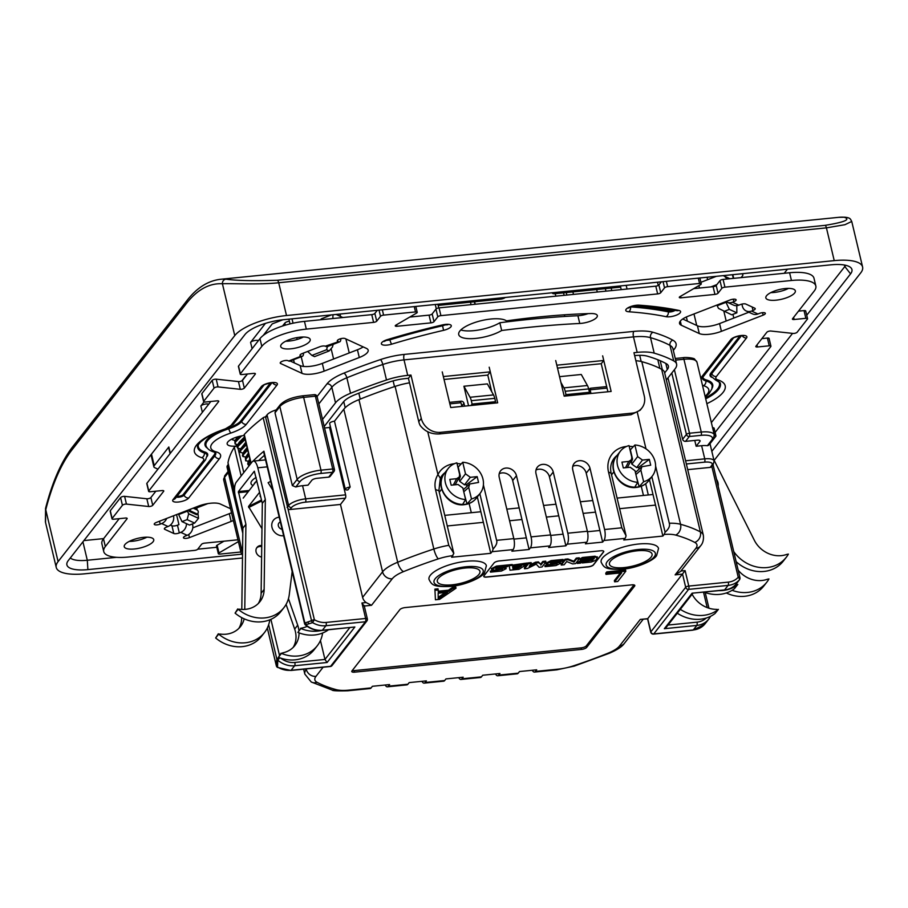 <?xml version="1.0" encoding="UTF-8"?>
<svg xmlns="http://www.w3.org/2000/svg" width="908" height="908" viewBox="0 0 908 908"><rect width="100%" height="100%" fill="white"/><g stroke="black" fill="none" stroke-linecap="round" stroke-linejoin="round"><path stroke-width="1.36" d="M409.508 382.813A33.709 11.055 166.6 0 0 395.105 386.399A221.609 72.674 166.6 0 0 358.955 399.634A33.709 11.055 166.6 0 0 343.837 409.213L334.473 421.199A3.791 1.249 166.6 0 0 329.82 423.003A3.791 1.249 166.6 0 0 329.649 423.525L345.324 489.344A3.791 1.249 -13.4 0 1 345.494 488.822A3.791 1.249 -13.4 0 1 350.147 487.017L347.877 489.923A3.791 1.249 -13.4 0 1 345.324 489.344M330.353 426.465L329.547 427.486L345.596 494.86A2.531 0.908 -95.7 0 1 345.392 498.151L305.485 502.147A2.531 0.908 84.3 0 0 305.69 498.855L345.596 494.86M324.565 427.986L329.547 427.486M626.554 446.452A25.276 22.087 38 0 0 626.463 446.464A25.276 22.087 38 0 0 608.519 472.046L621.81 527.798L626.055 535.72A8.422 3.03 -95.7 0 1 625.033 538.376L623.773 539.988L662.897 536.072L664.157 534.46A25.276 8.285 -13.4 0 1 675.677 535.084A213.176 69.905 -13.4 0 1 694.768 542.416A8.422 7.468 -61.9 0 0 700.386 531.906A33.709 11.055 -13.4 0 1 703.314 535.153L664.577 372.541A33.709 11.055 166.6 0 0 661.648 369.295A221.609 72.674 166.6 0 0 641.808 361.668A33.709 11.055 166.6 0 0 635.861 360.726M483.408 484.906L496.608 540.339C497.402 542.768 496.211 545.674 493.033 549.056A8.422 3.03 84.3 0 1 492.022 551.712L490.763 553.324L451.639 557.24L453.818 553.392L438.882 490.706L440.323 478.21A21.066 18.41 38 0 1 441.992 475.588A21.066 18.41 38 0 1 444.943 472.671M511.885 551.201L513.145 549.59A8.422 3.03 -95.7 0 0 513.826 538.614L499.252 477.449A9.273 8.104 38 0 1 500.558 470.877A9.273 8.104 38 0 1 505.824 468.063A9.273 8.104 38 0 1 516.47 475.724L531.044 536.889A8.422 3.03 84.3 0 1 530.363 547.865L529.103 549.476L511.885 551.201M548.659 547.524L549.919 545.901A8.422 3.03 -95.7 0 0 550.6 534.937L536.026 473.76A9.273 8.104 38 0 1 537.332 467.189A9.273 8.104 38 0 1 542.609 464.385A9.273 8.104 38 0 1 553.244 472.035L567.818 533.212A8.422 3.03 84.3 0 1 567.137 544.176L565.877 545.799L548.659 547.524M585.433 543.835L586.693 542.224A8.422 3.03 -95.7 0 0 587.374 531.248L572.8 470.072A9.273 8.104 38 0 1 574.106 463.5A9.273 8.104 38 0 1 579.383 460.696A9.273 8.104 38 0 1 590.018 468.346L604.592 529.523A8.422 3.03 84.3 0 1 603.911 540.498L602.651 542.11L585.433 543.835M371.134 687.901L348.695 690.148A8.422 3.03 84.3 0 1 347.696 690.795L370.124 688.548A8.422 3.03 -95.7 0 0 371.134 687.901L372.394 686.289L389.6 684.564L388.34 686.176A8.422 3.03 84.3 0 1 387.341 686.823L406.897 684.859A8.422 3.03 -95.7 0 0 407.908 684.223L409.168 682.6L426.385 680.875L425.114 682.498A8.422 3.03 84.3 0 1 424.115 683.134L443.671 681.17A8.422 3.03 -95.7 0 0 444.682 680.535L445.941 678.923L463.159 677.198L461.9 678.809A8.422 3.03 84.3 0 1 460.889 679.445L480.457 677.493A8.422 3.03 -95.7 0 0 481.456 676.846L482.716 675.234L499.933 673.509L498.674 675.121A8.422 3.03 84.3 0 1 497.663 675.768L517.231 673.804A8.422 3.03 -95.7 0 0 518.23 673.157L519.501 671.545L536.707 669.82L535.448 671.432L557.875 669.185A25.276 8.285 -13.4 0 0 573.459 665.848A213.176 69.905 -13.4 0 0 608.235 653.113A25.276 8.285 -13.4 0 0 619.574 645.928L640.299 619.415L647.722 618.677L650.866 631.843A2.531 0.829 -13.4 0 0 650.752 632.184L647.574 618.847L685.109 570.599L688.797 586.08L728.307 582.119A18.535 16.196 -142 0 0 738.238 577.238L711.827 466.371M405.07 607.588L631.991 584.843A4.211 1.385 166.6 0 1 634.817 585.478A4.211 1.385 166.6 0 1 634.635 586.069L586.682 647.404A4.211 1.385 166.6 0 1 581.506 649.413L354.597 672.158A4.211 1.385 166.6 0 1 351.759 671.523A4.211 1.385 166.6 0 1 351.941 670.933L399.895 609.597A4.211 1.385 166.6 0 1 405.07 607.588M486.382 565.718A29.487 9.67 166.6 0 0 461.582 561.916A29.487 9.67 166.6 0 0 430.653 574.878A29.487 9.67 166.6 0 0 430.301 575.297A29.487 9.67 166.6 0 0 429.007 579.395C431.845 585.024 433.354 587.067 450.538 586.432C465.032 585.297 481.876 577.613 484.486 572.8L486.382 565.718M658.527 548.466A29.487 9.67 166.6 0 0 633.727 544.664A29.487 9.67 166.6 0 0 602.798 557.625A29.487 9.67 166.6 0 0 602.447 558.045A29.487 9.67 166.6 0 0 601.153 562.131C603.99 567.761 605.5 569.804 622.684 569.18C637.178 568.033 654.021 560.361 656.632 555.548L658.527 548.466M614.614 581.824L621.662 572.812L606.011 574.378L605.738 573.22L606.771 571.892L625.544 570.02L625.828 571.177L617.746 581.506L614.614 581.824L614.341 580.655L620.38 572.937M452.627 587.351L455.748 587.033L456.032 588.191L439.608 599.359L435.431 599.779L434.887 589.122L438.019 588.815L438.314 592.402L448.745 591.358L448.473 590.189L452.627 587.351L452.899 588.509L456.032 588.191M438.303 591.21L448.473 590.189M486.597 577.102L588.316 566.898A4.211 1.385 166.6 0 0 593.491 564.901L603.582 551.985A4.211 1.385 166.6 0 0 603.775 551.394A4.211 1.385 166.6 0 0 600.937 550.759L499.218 560.951A4.211 1.385 166.6 0 0 494.043 562.96L483.941 575.876A4.211 1.385 166.6 0 0 483.76 576.455A4.211 1.385 166.6 0 0 486.597 577.102L486.563 576.943A4.211 1.385 -13.4 0 1 483.748 576.376M535.448 671.432A8.422 3.03 84.3 0 1 534.449 672.079A8.422 3.03 84.3 0 1 532.292 670.263M497.663 675.768A8.422 3.03 84.3 0 1 495.507 673.952M460.889 679.445A8.422 3.03 84.3 0 1 458.733 677.64M424.115 683.134A8.422 3.03 84.3 0 1 421.959 681.318M387.341 686.823A8.422 3.03 84.3 0 1 385.185 685.007M572.766 466.349A9.273 8.104 -142 0 1 575.593 465.532A9.273 8.104 -142 0 1 586.227 473.193L599.882 530.488L587.487 531.736M535.981 470.038A9.273 8.104 -142 0 1 538.819 469.22A9.273 8.104 -142 0 1 549.454 476.882L563.108 534.176L550.713 535.425M499.207 473.726A9.273 8.104 -142 0 1 502.045 472.909A9.273 8.104 -142 0 1 512.679 480.559L526.334 537.865L513.939 539.102M648.301 494.974L645.679 483.748M649.47 479.674L655.519 505.098L619.619 508.696M612.979 460.027A21.066 18.41 -142 0 1 615.17 458.211M440.834 477.279A21.066 18.41 -142 0 1 443.025 475.463M477.324 496.926L483.374 522.35L447.281 525.97M490.763 553.324L483.374 522.35M454.409 463.704A25.276 22.087 38 0 0 454.318 463.716A25.276 22.087 38 0 0 437.94 474.521C435.136 479.276 434.319 484.293 435.511 489.582L448.79 545.333L453.818 553.392M461.105 463.988A25.276 22.087 38 0 0 457.053 463.602M633.251 446.725A25.276 22.087 38 0 0 629.199 446.35M589.837 393.595L589.156 390.735A2.531 2.213 38 0 1 590.949 388.181L606.692 386.604M449.494 402.358L461.06 401.2A2.531 2.213 38 0 1 463.954 403.288L464.635 406.137M494.463 403.152L495.575 401.699L494.769 398.34A8.422 3.03 -95.7 0 0 493.521 394.923L487.38 383.891L463.909 386.24L468.551 405.751M588.339 393.743L589.474 392.29L588.668 388.93A8.422 3.03 -95.7 0 0 587.419 385.514L581.279 374.482L559.544 376.661M526.334 537.865L529.103 549.476M563.108 534.176L565.877 545.799M599.882 530.488L602.651 542.11M617.088 455.419A21.066 18.41 38 0 0 614.137 458.336A21.066 18.41 38 0 0 611.175 473.261L626.055 535.72M664.157 534.46L665.087 532.224C668.742 529.024 670.149 526.027 669.298 523.235L655.61 466.02M662.897 536.072L655.519 505.098M665.087 532.224L651.842 476.632M692.872 593.276L666.29 627.28L664.338 628.699L692.1 593.185L724.573 589.928A21.066 18.41 38 0 0 736.558 583.549C733.494 587.351 729.408 589.542 724.278 590.121A2.531 0.908 -95.7 0 0 724.573 589.928L728.102 585.41L688.593 589.371A2.531 2.213 -142 0 1 685.688 587.283L682.555 574.117L675.121 574.866L680.671 571.348L700.635 545.799A8.422 7.366 -142 0 1 695.846 548.353A25.276 8.285 -13.4 0 0 694.768 542.416M687.708 469.64L710.192 467.393A2.531 2.213 38 0 0 711.634 466.621L713.143 464.692A2.531 2.213 -142 0 1 711.702 465.452A11.373 3.734 -13.4 0 0 704.551 462.149L686.357 463.977M668.004 377.864L682.634 439.268A2.531 2.213 38 0 0 685.54 441.356L697.276 440.187A4.211 1.385 166.6 0 1 700.113 440.823A4.211 1.385 166.6 0 1 699.92 441.401L696.141 446.248L694.756 440.437M696.141 446.248L701.612 445.703A13.904 4.563 166.6 0 1 707.355 445.737L708.456 445.397L713.098 439.461A2.531 2.213 -142 0 1 711.656 440.232A16.855 5.527 -13.4 0 0 701.055 435.341L689.32 436.521L685.54 441.356M692.1 593.185L724.278 590.121M650.752 632.184A2.531 2.531 0 0 0 653.465 634.113A2.531 0.908 84.3 0 0 653.76 633.92A2.531 2.213 38 0 1 650.866 631.843L685.688 587.283A2.531 0.829 -13.4 0 1 688.797 586.08A2.531 0.908 84.3 0 1 688.593 589.371L653.76 633.92L693.281 629.97A21.066 18.41 38 0 0 704.563 624.409L704.54 624.443A2.531 1.226 -138.1 0 0 704.563 624.409L706.265 622.298M706.276 622.286L708.796 619.063A21.066 18.41 -142 0 0 710.26 616.816A2.531 1.214 -151.5 0 0 710.317 616.736L710.317 616.736A2.531 1.214 -151.5 0 0 710.396 616.407M640.299 619.415L647.574 618.847M736.558 583.549L739.396 579.86A2.531 1.226 -138.1 0 0 738.238 577.238A2.531 0.829 -13.4 0 1 739.941 577.613A2.531 0.829 -13.4 0 1 739.952 577.738L739.396 579.86A21.066 18.41 -142 0 1 728.102 585.41A2.531 0.908 -95.7 0 0 728.307 582.119M738.794 580.655L739.396 579.86M493.033 549.056L479.844 493.702M427.725 431.686L437.94 474.521L440.323 478.21M463.909 386.24L470.049 397.273A8.422 3.03 84.3 0 1 471.297 400.689L472.103 404.049L470.968 405.501M495.575 401.699L472.103 404.049M560.917 382.427L563.947 387.864A8.422 3.03 84.3 0 1 565.196 391.28L565.99 394.639L589.474 392.29M565.99 394.639L564.855 396.092M465.18 568.033A21.905 7.185 166.6 0 0 438.269 578.464A21.905 7.185 166.6 0 0 437.27 581.313A21.905 7.185 166.6 0 0 452.059 584.82A21.905 7.185 166.6 0 0 478.959 574.389A21.905 7.185 166.6 0 0 479.878 571.155A21.905 7.185 166.6 0 0 465.18 568.033M637.325 550.781A21.905 7.185 166.6 0 0 610.414 561.212A21.905 7.185 166.6 0 0 609.404 564.05A21.905 7.185 166.6 0 0 624.193 567.568A21.905 7.185 166.6 0 0 651.104 557.137A21.905 7.185 166.6 0 0 652.012 553.903A21.905 7.185 166.6 0 0 637.325 550.781M295.781 486.994A13.904 4.563 166.6 0 1 302.557 485.689L308.039 485.144L311.819 480.298A4.211 1.385 166.6 0 1 316.994 478.3L328.73 477.12A2.531 2.213 38 0 0 330.171 476.359L333.951 471.513A2.531 2.213 -142 0 1 332.521 472.274L320.785 473.454A16.855 5.527 -13.4 0 0 300.083 481.478L295.781 486.994L292.342 485.587L297.177 479.39L279.846 406.602L274.999 412.799L292.342 485.587M276.236 409.871A13.904 4.563 166.6 0 0 267.031 414.877L265.499 416.84L287.961 508.809A2.531 2.213 38 0 0 290.004 509.501L340.477 504.451L345.392 498.151M265.499 416.84A2.531 0.829 166.6 0 0 263.184 417.725A238.032 78.065 166.6 0 0 244.252 434.512A2.531 0.829 166.6 0 0 244.082 434.932L250.892 463.5A2.531 0.829 -13.4 0 1 251.085 463.159A238.032 78.065 -13.4 0 1 251.505 462.705M362.61 597.362L382.574 571.824A8.422 7.366 -142 0 0 392.245 578.782L371.52 605.295L366.14 602.56A8.422 7.366 38 0 1 362.61 597.362L340.477 504.451M334.473 421.199L350.147 487.017M287.961 508.809L314.384 619.721L312.579 622.638A2.531 2.043 -110.5 0 1 311.535 620.675L311.535 620.675A2.531 0.829 -13.4 0 1 314.384 619.721A18.535 16.196 -142 0 0 317.618 621.265A18.535 16.196 -142 0 0 326.12 622.434L365.64 618.473L361.951 602.98L364.085 606.045M327.096 662.5L294.623 665.757A21.066 18.41 -142 0 1 277.78 660.161L276.804 658.936L276.338 665.712L277.746 667.187A21.066 18.41 38 0 0 291.093 670.274L330.603 666.313A2.531 2.213 38 0 0 332.044 665.553L366.866 620.993A2.531 2.213 -142 0 1 365.436 621.764L325.915 625.725L322.385 630.243L354.858 626.985L327.096 662.5L324.951 659.446L349.796 627.655M279.789 657.801L277.78 660.161L277.507 667.414L290.787 670.467A2.531 0.908 84.3 0 0 291.093 670.274L294.623 665.757A2.531 0.908 84.3 0 0 294.828 662.465A18.535 16.196 -142 0 1 286.326 661.296A18.535 16.196 -142 0 1 280.708 658.13M244.218 435.477A13.904 4.563 166.6 0 0 227.17 443.955A13.904 4.563 166.6 0 0 236.534 446.055L237.17 445.998A2.531 0.829 166.6 0 0 234.309 447.235A238.032 78.065 166.6 0 0 227.987 462.762A2.531 0.829 166.6 0 0 227.987 462.876A2.531 0.829 166.6 0 0 228.033 462.978M242.811 533.348L227.057 467.177A13.904 4.563 166.6 0 1 227.67 465.248L228.339 464.374M302.33 396.024A2.531 0.908 84.3 0 1 302.636 395.831A2.531 0.908 84.3 0 1 303.647 397.375A19.374 6.356 166.6 0 0 279.846 406.602A2.531 2.213 -142 0 1 280.197 404.809L275.555 410.745L274.999 412.799M263.184 417.725L311.535 620.675L304.861 623.036A2.531 0.829 -13.4 0 0 304.555 623.58L263.933 453.081M252.923 461.241A238.032 78.065 -13.4 0 1 263.922 451.197L263.922 453.024M326.12 622.434A2.531 0.908 84.3 0 1 325.915 625.725A21.066 18.41 -142 0 1 312.579 622.638L305.36 624.908L306.257 623.966M320.445 640.526L324.951 659.446L294.828 662.465M263.922 451.197L304.861 623.036A2.531 2.122 -108.1 0 0 305.542 624.647A21.066 18.41 38 0 0 322.385 630.243A2.531 0.908 84.3 0 1 322.079 630.436L354.858 626.985M633.966 584.9L586.318 645.86A4.211 1.385 -13.4 0 1 581.143 647.869L354.222 670.603A4.211 1.385 -13.4 0 1 352.247 670.547M606.011 574.378L607.043 573.062L606.771 571.892M607.043 573.062L625.828 571.177M435.431 599.779L434.887 589.122M435.159 590.291L438.292 589.973M448.745 591.358L452.899 588.509M438.155 593.23L438.212 598.69L447.542 592.288L438.155 593.23M445.238 592.515L438.189 597.35M603.741 551.326A4.211 1.385 -13.4 0 1 603.548 551.826L593.457 564.742A4.211 1.385 -13.4 0 1 588.282 566.751L486.563 576.943M583.867 561.065L582.97 561.587M597.18 557.217L595.012 556.218L582.448 557.478L579.985 558.863L580.189 559.714L593.9 558.341L594.002 558.919L583.084 560.009L582.947 559.442M582.255 559.51L580.405 560.542L580.609 561.394L593.026 560.157L584.684 561.575L584.548 560.996M580.541 561.121L577.079 562.585L577.284 563.437L580.609 563.108L582.868 561.167M579.236 557.796L576.285 558.091L573.822 561.246L567.886 558.931L564.958 559.226L561.065 564.209L561.269 565.06L564.174 564.765L566.694 561.53L572.619 563.913L575.558 563.618L579.44 558.647L579.236 557.796M546.991 564.583L544.857 565.809L545.061 566.66L547.342 565.344L547.172 564.628M547.342 565.344L557.194 563.823L548.909 564.651L546.151 564.016L545.946 563.164L551.054 560.633L563.051 559.43L563.255 560.281L560.928 561.598L551.054 562.585L550.452 563.414L558.556 562.597L560.758 563.187L559.362 561.757M538.421 561.893L538.626 562.744L535.72 563.028L529.205 566.24L531.362 563.471L528.433 563.766L524.54 568.737L527.457 568.453L536.208 564.14L539.102 567.284L542.008 566.989L545.901 562.007L545.697 561.155L542.802 561.45L540.635 564.231L538.421 561.893L535.516 562.177L530.42 564.685M531.362 563.471L531.169 562.62L528.229 562.915L524.336 567.886L524.54 568.737M522.883 564.084L523.087 564.935L527.446 563.868L527.253 563.005L512.362 565.139M509.978 570.19L509.206 565.695L512.418 565.366L512.214 564.515L509.002 564.844L509.978 570.19L519.047 569.282L527.446 563.868M492.431 570.054L490.297 571.28L490.502 572.131L492.794 570.814L492.624 570.088M492.794 570.814L502.635 569.293L494.361 570.122L491.603 569.475L491.398 568.624L496.494 566.093L508.503 564.889L508.707 565.741L506.38 567.069L496.506 568.056L495.904 568.885L504.008 568.067L506.21 568.646L504.814 567.228M582.107 562.256L582.278 562.937L584.684 561.575M580.609 561.394L583.084 560.009M594.309 558.352L594.002 558.919M580.189 559.714L582.652 558.329L582.448 557.478M597.305 556.797L597.385 558.068L595.217 557.069L582.652 558.329M582.278 562.937L591.221 562.041L595.546 560.429L597.385 558.068M577.284 563.437L579.701 562.075L579.508 561.223M583.004 561.746L579.701 562.075M567.886 558.931L568.09 559.782L565.162 560.077L564.958 559.226M565.162 560.077L561.269 565.06M568.09 559.782L574.026 562.097L573.822 561.246M579.44 558.647L576.489 558.942L576.285 558.091M576.489 558.942L574.026 562.097M556.468 563.902L557.194 563.823M546.151 564.016L551.258 561.485L563.255 560.281M551.054 562.585L550.452 563.414L550.293 562.744M560.758 563.187L555.968 565.571L545.061 566.66M528.433 563.766L528.229 562.915M535.72 563.028L535.516 562.177M538.626 562.744L540.635 564.231M545.901 562.007L543.007 562.302L542.802 561.45M543.007 562.302L540.839 565.082M509.206 565.695L509.002 564.844M512.418 565.366L512.521 565.99L523.087 564.935M524.279 564.186L524.075 563.335M517.923 568.272L521.419 566.024L512.679 566.898L512.986 568.76L517.923 568.272L517.719 567.421L512.838 567.909M519.603 566.206L517.719 567.421M501.908 569.361L502.635 569.293M491.603 569.475L496.699 566.944L508.707 565.741M496.506 568.056L495.904 568.885L495.745 568.215M506.21 568.646L501.42 571.041L490.502 572.131M322.522 419.428L335.517 402.823A33.709 11.055 -13.4 0 1 350.545 393.277A235.932 77.373 -13.4 0 1 386.49 379.987A33.709 11.055 -13.4 0 1 407.715 375.379L410.949 375.049L408.418 378.284L405.195 378.602A25.276 8.285 166.6 0 0 389.271 382.052A227.499 74.604 166.6 0 0 354.608 394.878A25.276 8.285 166.6 0 0 343.337 402.04L324.213 426.499M557.501 368.092L601.232 363.711L607.917 391.779M634.658 355.607L634.647 355.607A25.276 8.285 166.6 0 1 647.427 356.186A227.499 74.604 166.6 0 1 666.234 363.643A25.276 8.285 166.6 0 1 668.39 366.06A25.276 8.285 166.6 0 1 667.278 369.567L665.814 363.427M666.347 379.987L675.109 368.784A33.709 11.055 -13.4 0 0 676.596 364.108A33.709 11.055 -13.4 0 0 673.702 360.885A235.932 77.373 -13.4 0 0 654.203 353.144A33.709 11.055 -13.4 0 0 637.178 352.372L633.954 352.701L644.283 396.058A16.855 14.721 -142 0 1 644.646 401.041A16.855 14.721 -142 0 1 644.453 402.38A16.855 14.721 -142 0 1 641.911 408.01A16.855 14.721 -142 0 1 632.32 413.117L440.618 432.333L439.359 433.945C431.3 434.319 424.91 431.493 420.177 425.466A16.855 14.721 38 0 1 418.758 421.641L408.418 378.284M490.297 371.849L443.354 376.559L442.241 371.917L450.731 407.533L497.675 402.823L489.196 367.207L490.297 371.849L487.778 375.083L491.739 391.723M602.651 355.834L611.141 391.45L564.186 396.16L555.707 360.544L556.808 365.186L603.763 360.487L602.651 355.834M439.359 433.945L631.06 414.729L640.208 410.189L641.911 408.01M440.618 432.333A16.855 14.721 -142 0 1 424.047 424.467A16.855 14.721 -142 0 1 423.241 423.23A16.855 14.721 -142 0 1 421.278 418.418L410.949 375.049M601.232 363.711L603.763 360.487M487.778 375.083L444.046 379.465M714.403 435.511A2.531 0.829 -13.4 0 1 715.947 435.908A2.531 0.829 -13.4 0 1 715.845 436.26L709.999 443.717M240.87 551.996L220.031 554.084A2.531 0.829 -13.4 0 1 218.329 553.71A2.531 0.829 -13.4 0 1 218.976 552.927L238.395 541.611M119.232 518.661L103.501 538.796L105.339 546.537A36.229 11.883 -13.4 0 0 103.739 551.565A36.229 11.883 -13.4 0 0 128.142 557.047L194.641 550.384A2.531 0.829 -13.4 0 0 197.751 549.181L201.542 544.335A2.531 0.829 166.6 0 1 204.641 543.132L237.964 539.795M105.339 546.537L127.052 518.774A2.531 0.829 166.6 0 0 127.154 518.423A2.531 0.829 166.6 0 0 125.452 518.037L113.716 519.217A2.531 0.829 -13.4 0 1 112.013 518.831A2.531 0.829 -13.4 0 1 112.127 518.479L122.421 505.313A2.531 0.829 -13.4 0 1 126.45 504.099L148.696 506.516A2.531 0.829 166.6 0 0 152.726 505.302L163.667 491.296A2.531 0.829 166.6 0 0 163.781 490.944A2.531 0.829 166.6 0 0 162.078 490.57L150.342 491.739A2.531 0.829 -13.4 0 1 148.64 491.364A2.531 0.829 -13.4 0 1 148.753 491.012L218.658 401.574A2.531 0.829 166.6 0 0 218.771 401.234A2.531 0.829 166.6 0 0 217.069 400.848L205.333 402.028A2.531 0.829 -13.4 0 1 203.63 401.642A2.531 0.829 -13.4 0 1 203.744 401.291L214.038 388.125A2.531 0.829 -13.4 0 1 218.056 386.91L240.314 389.316A2.531 0.829 166.6 0 0 244.331 388.113L255.284 374.107A2.531 0.829 166.6 0 0 255.398 373.756A2.531 0.829 166.6 0 0 253.695 373.37L241.948 374.55A2.531 0.829 -13.4 0 1 240.257 374.164A2.531 0.829 -13.4 0 1 240.359 373.812L261.81 346.368A36.229 11.883 -13.4 0 1 306.314 329.116L373.608 322.374A2.531 0.829 166.6 0 0 376.707 321.171L380.497 316.325A2.531 0.829 -13.4 0 1 383.596 315.121L415.524 311.921A2.531 0.829 -13.4 0 1 417.215 312.307A2.531 0.829 -13.4 0 1 416.568 313.09L395.911 325.121A2.531 0.829 166.6 0 0 395.264 325.893A2.531 0.829 166.6 0 0 396.966 326.278L430.903 322.873A2.531 0.829 166.6 0 0 434.013 321.67L437.792 316.835A2.531 0.829 -13.4 0 1 440.902 315.632L657.642 293.908A2.531 0.829 166.6 0 0 660.752 292.705L664.531 287.859A2.531 0.829 -13.4 0 1 667.641 286.656L699.557 283.455A2.531 0.829 -13.4 0 1 701.26 283.841A2.531 0.829 -13.4 0 1 700.601 284.624L679.944 296.644A2.531 0.829 166.6 0 0 679.298 297.427A2.531 0.829 166.6 0 0 681 297.813L714.937 294.408A2.531 0.829 166.6 0 0 718.046 293.205L721.826 288.369A2.531 0.829 -13.4 0 1 724.936 287.155L791.447 280.493A36.229 11.883 -13.4 0 1 815.838 285.975A36.229 11.883 -13.4 0 1 814.238 291.003L792.536 318.765A2.531 0.829 166.6 0 0 792.423 319.117A2.531 0.829 166.6 0 0 794.125 319.502L805.861 318.322A2.531 0.829 -13.4 0 1 807.564 318.708A2.531 0.829 -13.4 0 1 807.45 319.06L797.156 332.226A2.531 0.829 -13.4 0 1 793.127 333.44L770.881 331.023A2.531 0.829 166.6 0 0 766.863 332.237L755.91 346.243A2.531 0.829 166.6 0 0 755.796 346.595A2.531 0.829 166.6 0 0 757.499 346.981L769.235 345.8A2.531 0.829 -13.4 0 1 770.937 346.186A2.531 0.829 -13.4 0 1 770.835 346.538L711.361 422.606M794.682 292.966A15.164 4.971 166.6 0 0 795.351 290.866A15.164 4.971 166.6 0 0 782.321 288.948A15.164 4.971 166.6 0 0 766.511 295.792A15.164 4.971 166.6 0 0 765.841 297.892A15.164 4.971 166.6 0 0 778.86 299.799A15.164 4.971 166.6 0 0 794.682 292.966M309.549 341.59A15.164 4.971 166.6 0 0 310.218 339.49A15.164 4.971 166.6 0 0 297.188 337.572A15.164 4.971 166.6 0 0 281.378 344.416A15.164 4.971 166.6 0 0 280.708 346.516A15.164 4.971 166.6 0 0 293.738 348.422A15.164 4.971 166.6 0 0 309.549 341.59M290.004 509.501L291.525 507.572A2.531 2.213 -142 0 1 288.619 505.484L267.031 414.877A13.904 4.563 166.6 0 0 266.419 416.806M590.824 313.544A324.406 106.384 166.6 0 0 506.46 320.876A25.276 8.285 166.6 0 0 464.953 326.914A25.276 8.285 166.6 0 0 458.722 334.564A25.276 8.285 166.6 0 0 475.406 338.434A25.276 8.285 166.6 0 0 501.681 330.501A407.567 133.658 -13.4 0 1 579.758 323.475A12.644 4.143 166.6 0 0 597.328 315.587A12.644 4.143 166.6 0 0 590.824 313.544M230.564 508.741L220.292 504.008A16.855 5.527 166.6 0 0 198.16 506.221L156.448 522.395A4.211 1.385 166.6 0 0 154.235 524.234A4.211 1.385 166.6 0 0 160.205 524.12L161.669 523.553L168.037 526.492L166.573 527.06A4.211 1.385 166.6 0 0 164.348 528.899A4.211 1.385 166.6 0 0 164.791 529.341L173.791 533.495A4.211 1.385 166.6 0 0 179.319 532.939L180.783 532.372L187.15 535.311L185.686 535.879A4.211 1.385 166.6 0 0 183.461 537.718A4.211 1.385 166.6 0 0 183.904 538.16A4.211 1.385 166.6 0 0 189.443 537.604L231.154 521.43A16.855 5.527 166.6 0 0 233.367 520.488M280.663 363.506L302.024 373.358A16.855 5.527 166.6 0 0 324.156 371.134L359.284 357.514A16.855 5.527 166.6 0 0 368.171 350.159A16.855 5.527 166.6 0 0 366.423 348.388L345.051 338.536A4.211 1.385 166.6 0 0 340.273 338.832A4.211 1.385 166.6 0 0 337.299 340.931A4.211 1.385 166.6 0 0 337.731 341.374L338.48 341.714L325.291 346.198A4.211 1.385 166.6 0 0 319.764 346.754L302.205 353.564A4.211 1.385 166.6 0 0 299.981 355.403A4.211 1.385 166.6 0 0 300.412 355.845L301.161 356.186L288.721 361.009L287.972 360.669A4.211 1.385 166.6 0 0 283.194 360.964A4.211 1.385 166.6 0 0 280.22 363.064A4.211 1.385 166.6 0 0 280.663 363.506L280.413 362.474M730.145 299.935L688.434 316.109A16.855 5.527 166.6 0 0 679.536 323.475A16.855 5.527 166.6 0 0 681.295 325.246L699.285 333.542A16.855 5.527 166.6 0 0 721.417 331.318L763.129 315.144A4.211 1.385 166.6 0 0 765.353 313.305A4.211 1.385 166.6 0 0 764.911 312.863A4.211 1.385 166.6 0 0 759.383 313.419L757.919 313.986L751.54 311.047L753.004 310.479A4.211 1.385 166.6 0 0 755.229 308.641A4.211 1.385 166.6 0 0 754.786 308.198L745.797 304.055A4.211 1.385 166.6 0 0 740.258 304.611L738.794 305.179L732.427 302.239L733.891 301.672A4.211 1.385 166.6 0 0 736.116 299.822A4.211 1.385 166.6 0 0 735.673 299.39A4.211 1.385 166.6 0 0 730.145 299.935M153.077 541.758A15.164 4.971 166.6 0 0 153.747 539.658A15.164 4.971 166.6 0 0 140.717 537.74A15.164 4.971 166.6 0 0 124.907 544.584A15.164 4.971 166.6 0 0 124.237 546.684A15.164 4.971 166.6 0 0 137.256 548.591A15.164 4.971 166.6 0 0 153.077 541.758M768.985 338.786A2.531 0.829 166.6 0 0 769.099 338.446A2.531 0.829 166.6 0 0 767.396 338.06L761.88 338.616M805.612 311.319A2.531 0.829 166.6 0 0 805.714 310.967A2.531 0.829 166.6 0 0 804.011 310.581L798.507 311.138M815.838 285.975L813.988 278.234A36.229 11.883 166.6 0 0 789.597 272.752L723.086 279.414A2.531 0.829 166.6 0 0 719.987 280.617L716.196 285.464A2.531 0.829 -13.4 0 1 713.098 286.667L693.757 288.608M661.342 281.832L658.902 284.953A2.531 0.829 -13.4 0 1 655.792 286.156L439.052 307.88A2.531 0.829 166.6 0 0 435.954 309.083L432.163 313.93A2.531 0.829 -13.4 0 1 429.064 315.133L409.724 317.074M377.308 310.298L374.868 313.43A2.531 0.829 -13.4 0 1 371.758 314.633L304.464 321.375A36.229 11.883 166.6 0 0 259.972 338.627L238.52 366.072A2.531 0.829 166.6 0 0 238.407 366.423L240.257 374.164M247.464 373.994L242.493 380.361A2.531 0.829 -13.4 0 1 238.463 381.576L216.218 379.169A2.531 0.829 166.6 0 0 212.188 380.373L201.894 393.55A2.531 0.829 166.6 0 0 201.78 393.902L203.63 401.642M210.849 401.472L146.903 483.272A2.531 0.829 166.6 0 0 146.79 483.612L148.64 491.364M155.858 491.194L150.876 497.561A2.531 0.829 -13.4 0 1 146.846 498.776L124.6 496.358A2.531 0.829 166.6 0 0 120.582 497.573L110.288 510.739A2.531 0.829 166.6 0 0 110.174 511.091L112.013 518.831M103.501 538.796A36.229 11.883 166.6 0 0 101.9 543.824L103.739 551.565M223.981 541.191L217.137 545.186A2.531 0.829 166.6 0 0 216.479 545.958L218.329 553.71M713.994 428.508A2.531 0.829 166.6 0 0 714.108 428.156A2.531 0.829 166.6 0 0 712.587 427.759M788.519 288.392A15.164 4.971 -13.4 0 1 770.824 292.614M146.914 537.184A15.164 4.971 -13.4 0 1 129.22 541.406M588.123 313.623A12.644 4.143 -13.4 0 1 577.908 315.723A407.567 133.658 166.6 0 0 499.831 322.76A25.276 8.285 -13.4 0 1 460.821 329.979M231.517 512.748A16.855 5.527 -13.4 0 1 229.304 513.69L192.78 527.854M176.549 514.598L178.933 524.631L177.469 525.199A4.211 1.385 -13.4 0 1 171.941 525.755L170.432 525.051M363.166 346.89A16.855 5.527 -13.4 0 1 357.434 349.773L322.306 363.393A16.855 5.527 -13.4 0 1 300.185 365.618L290.208 361.021M748.884 312.216L719.567 323.577A16.855 5.527 -13.4 0 1 697.446 325.802L682.702 319.003M303.386 337.016A15.164 4.971 -13.4 0 1 285.691 341.238M664.656 372.916L667.278 369.567M499.831 322.76L501.681 330.501M166.686 518.423A8.422 7.343 114.8 0 1 161.669 523.553M207.841 503.599L197.07 507.776M192.439 523.927L192.632 524.733A8.422 7.343 -65.2 0 1 187.15 535.311M186.481 523.678A8.422 7.343 114.8 0 1 180.783 532.372M168.037 526.492A8.422 7.343 -65.2 0 0 173.507 515.914L173.485 515.789M288.721 361.009A8.422 3.065 68.8 0 0 289.924 361.123L302.364 356.299A8.422 3.065 -111.2 0 1 301.161 356.186M303.488 353.064A8.422 3.065 -111.2 0 1 302.364 356.299M299.981 337.186L300.264 338.4M301.547 337.072L302.443 337.481M342.827 317.528L336.108 314.429M333.02 318.515A8.422 3.065 -111.2 0 1 333.247 314.713M331.488 314.894L321.58 318.731A8.422 3.065 68.8 0 0 320.728 319.741M296.746 337.651L297.177 339.456M326.04 346.538A8.422 3.065 68.8 0 0 327.243 346.652L339.683 341.828A8.422 3.065 -111.2 0 1 338.48 341.714M340.818 338.673A8.422 3.065 -111.2 0 1 339.683 341.828M732.427 302.239A8.422 7.343 114.8 0 1 727.058 302.148A8.422 7.343 114.8 0 1 726.014 301.535M727.058 302.148L733.426 305.077A8.422 7.343 -65.2 0 0 738.794 305.179M710.941 286.883L716.9 284.579M741.893 304.112L742.381 306.144A8.422 7.343 114.8 0 0 746.172 310.956A8.422 7.343 114.8 0 0 751.54 311.047M700.897 282.32L716.378 276.316M729.953 278.733A8.422 7.343 -65.2 0 0 729.839 278.677L723.472 275.737A8.422 7.343 114.8 0 1 726.74 279.051M746.172 310.956L752.539 313.896A8.422 7.343 -65.2 0 0 757.919 313.986M269.789 619.812A33.709 29.453 -142 0 1 264.466 632.558A33.709 29.453 -142 0 1 218.68 634.113L220.281 634.068A25.276 22.087 38 0 0 240.507 626.531A25.276 22.087 38 0 0 244.173 618.825M244.774 609.404L245.909 524.336L238.429 491.557L254.331 471.218L262.321 503.35L261.118 593.31A25.276 22.087 -142 0 1 258.303 603.514M261.754 545.526A6.322 5.527 38 0 0 256.975 547.445A6.322 5.527 38 0 0 256.09 551.928A6.322 5.527 38 0 0 261.595 557.069M218.306 633.795L215.65 637.984A33.709 29.453 38 0 0 261.436 636.429L264.466 632.558M241.687 617.61L241.676 618.178A25.276 22.087 -142 0 1 238.872 628.37M292.16 571.552L289.277 594.581A33.709 29.453 -142 0 1 283.898 607.69A33.709 29.453 -142 0 1 238.112 609.245L239.712 609.211A25.276 22.087 38 0 0 259.938 601.675A25.276 22.087 38 0 0 264.137 589.44L265.34 499.479L257.793 467.802A10.953 3.938 84.3 0 0 253.423 461.094A10.953 3.938 84.3 0 0 252.118 461.922L236.216 482.261A10.953 3.938 84.3 0 0 235.331 496.528L242.879 528.218L241.8 609.416M242.879 528.218L245.909 524.336M265.34 499.479L262.321 503.35M237.737 608.939L235.081 613.127A33.709 29.453 38 0 0 280.867 611.572L283.898 607.69M279.199 517.185A10.113 8.83 38 0 0 272.003 527.423A10.113 8.83 38 0 0 283.637 535.765M256.635 547.955A6.322 5.527 -142 0 1 261.742 546.605M736.138 561.655A33.709 29.453 38 0 0 783.207 561.223L786.226 557.342A33.709 29.453 -142 0 1 733.732 551.565M713.802 459.652L754.355 540.305A25.276 22.087 38 0 0 786.85 554.379L788.394 554.096A33.709 29.453 -142 0 1 786.226 557.342M718.16 486.189A10.113 8.83 38 0 0 718.001 482.716A10.113 8.83 38 0 0 716.537 479.379M738.17 570.167A25.276 22.087 38 0 0 767.408 579.236L768.962 578.952A33.709 29.453 -142 0 1 766.795 582.21A33.709 29.453 -142 0 1 732.12 590.291M726.309 592.992A33.709 29.453 38 0 0 763.764 586.08L766.795 582.21M704.097 592.141A33.709 29.453 38 0 0 734.481 588.645L737.512 584.775A33.709 29.453 -142 0 1 719.091 590.643M735.752 584.502A25.276 22.087 38 0 0 735.889 584.502L737.841 584.514M692.123 594.229A25.276 22.087 38 0 0 716.457 609.37L718.08 609.631A33.709 29.453 -142 0 1 680.319 609.325M677.3 613.195A33.709 29.453 38 0 0 715.05 613.502L718.41 609.37M322.601 633.024A33.709 29.453 -142 0 1 317.278 645.758A33.709 29.453 -142 0 1 281.457 653.397L282.887 652.818A25.276 22.087 38 0 0 294.85 645.531A25.276 22.087 38 0 0 299.05 632.876M298.891 630.356A25.276 22.087 38 0 0 297.699 625.192L288.46 598.656M261.981 528.683L248.486 506.516L259.665 492.215M281.026 653.215L278.438 657.267A33.709 29.453 38 0 0 314.247 649.629L317.278 645.758M286.077 604.41L294.669 629.074A25.276 22.087 -142 0 1 293.205 647.37M243.196 498.106L256.896 480.582M272.74 490.036L268.11 482.681L270.675 481.388M321.307 630.492A33.709 29.453 -142 0 1 300.889 628.529L297.869 632.411A33.709 29.453 38 0 0 328.469 629.789M300.457 628.347L302.319 627.961A25.276 22.087 38 0 0 307.176 626.327M250.302 461.026L248.327 464.987L247.725 464.022L248.032 462.229L249.995 459.743M248.032 462.229L249.768 459.142M248.61 461.196L245.682 460.787L246.102 458.812L248.985 455.487M248.327 464.987L249.337 465.475M246.42 444.716L240.802 450.402L240.393 452.377L239.78 451.412L240.2 449.437L246.125 443.49M245.818 442.207L240.098 449.608M247.112 447.621L244.502 450.697M248.429 453.171L247.146 454.897M245.682 460.776L245.387 458.018L248.69 454.238M247.691 450.062L243.446 454.613L243.038 456.576L242.425 455.612L242.845 453.648L247.396 448.824M240.393 452.377L242.22 452.865M245.16 439.427L238.157 446.203L237.748 448.166L237.136 447.201L237.556 445.238L244.865 438.224M237.748 448.166L239.587 448.654M237.385 436.907L234.797 441.209L239.247 436.396M244.547 436.884L239.224 442.253L237.442 445.419M241.676 435.863L235.512 441.992L235.093 443.967L234.797 441.209M232.403 438.791L232.448 439.756L234.264 440.255M235.093 443.967L236.909 444.455M243.038 456.576L245.966 456.996M242.481 557.989L84.603 573.811A42.131 13.813 -13.4 0 1 56.239 567.432A42.131 13.813 -13.4 0 1 58.101 561.587L234.763 335.597A42.131 13.813 -13.4 0 1 286.508 315.53L834.236 260.63A42.131 13.813 -13.4 0 1 862.6 267.009A42.131 13.813 -13.4 0 1 860.739 272.854L714.165 460.367M825.088 225.354C844.667 222.165 851.023 219.464 844.145 217.216A261.209 93.808 -95.7 0 0 838.754 217.33L220.61 279.278A261.209 93.808 84.3 0 1 225.99 279.176C236.523 280.663 253.65 281.015 277.36 280.254L825.088 225.354A4.211 1.51 -95.7 0 1 826.428 227.863L278.699 282.751L286.508 315.53M186.481 303.408A4.211 3.677 -142 0 1 187.071 300.423L72.674 446.77A4.211 3.677 38 0 0 72.073 449.755L186.481 303.408A256.998 92.298 84.3 0 1 222.415 283.761C230.11 283.307 260.312 284.828 278.699 282.751A4.211 1.51 84.3 0 0 277.36 280.254M851.749 221.461L844.905 224.707L826.428 227.863L834.236 260.63M241.676 554.198L87.883 569.611A31.178 10.226 166.6 0 1 66.942 563.062A31.178 10.226 166.6 0 1 68.27 560.577L244.933 334.575A31.178 10.226 166.6 0 1 283.228 319.729L830.956 264.83A31.178 10.226 166.6 0 1 851.068 267.939A31.178 10.226 166.6 0 1 850.569 273.875L711.827 451.367M216.796 547.274L197.74 549.192M116.599 557.319L87.304 560.259L87.883 569.611M70.313 557.966A26.968 8.842 166.6 0 0 87.304 560.259L82.923 541.838M850.569 273.875L844.815 266.521A26.968 8.842 166.6 0 0 845.62 265.272M844.451 265.034L844.815 266.521L806.735 315.235M792.548 333.384L715.118 432.424M784.24 273.285L787.44 269.188M103.648 538.603L83.899 540.589M72.674 446.77C61.415 461.343 52.38 481.853 45.582 508.31A4.211 2.803 14.4 0 0 45.752 509.751L45.525 522.441M188.682 513.803L187.434 511.147L178.649 514.552L181.997 521.612L189.5 525.074L194.618 523.087L198.523 518.332L188.682 513.803L187.127 519.626L181.997 521.612M157.935 469.164L154.746 467.688A8.422 2.758 -13.4 0 1 153.861 466.803A8.422 2.758 -13.4 0 1 154.235 465.634L168.82 446.986A4.211 1.385 166.6 0 0 168.627 447.565L170.068 453.625M178.649 514.552L178.479 513.849M194.618 523.087L187.127 519.626M197.944 513.281L198.523 518.332M187.264 510.444L187.434 511.147M197.161 509.978L196.798 508.446M188.796 509.853L189.125 511.261L196.627 514.722L197.331 514.076A2.531 2.202 -65.2 0 0 196.82 509.842L196.571 508.798L194.267 507.731M245.285 376.786L245.285 376.786A4.211 1.385 166.6 0 1 245.466 376.207L241.823 380.861M204.016 401.949L200.872 405.978A4.211 1.385 166.6 0 1 204.709 404.196A4.211 1.385 166.6 0 1 208.647 404.287M265.476 323.384A8.422 2.758 -13.4 0 0 265.17 323.725L250.585 342.384A4.211 1.385 166.6 0 1 255.761 340.375A4.211 1.385 166.6 0 1 258.36 340.693M282.819 319.775L272.275 323.861L263.184 335.495M307.642 351.453L311.921 355.425L314.543 356.628L329.173 350.953L332.419 347.06L333.191 344.348M327.459 346.572L326.551 349.75L329.173 350.953M311.921 355.425L326.551 349.75M620.425 285.929A4.211 1.385 166.6 0 0 620.414 286.224L621.22 289.629M552.359 292.751A4.211 1.385 -13.4 0 0 552.336 293.046A4.211 1.385 -13.4 0 0 555.174 293.681L620.629 287.121M438.167 305.417L500.399 299.175A4.211 1.385 -13.4 0 0 505.268 297.472M733.619 277.996L733.471 277.371M736.797 305.644L736.842 312.829L729.351 309.378L725.991 302.319L717.218 305.724L717.048 305.02M717.218 305.724L718.466 308.368L731.723 314.815L736.842 312.829M729.351 309.378L724.221 311.365M725.991 302.319L725.832 301.615M741.813 273.762L741.961 273.841A8.422 2.758 -13.4 0 1 742.846 274.727A8.422 2.758 -13.4 0 1 742.472 275.884L741.132 277.61M289.368 321.171A4.211 1.385 166.6 0 0 284.84 323.089L282.547 326.029M566.853 295.077L566.263 292.569M563.528 292.841L564.129 295.35M573.493 294.408L572.891 291.911M470.48 302.171L471.07 304.679M474.986 304.282L474.385 301.785M190.714 509.116A2.531 2.202 114.8 0 1 189.84 510.625L189.125 511.261M196.571 508.798A2.531 2.202 -65.2 0 0 197.127 506.63M338.468 314.191A32.858 10.771 166.6 0 0 336.993 314.838M449.857 403.856L461.003 402.743L461.877 406.421M564.787 316.461L564.401 314.815M590.983 393.47L590.109 389.804L607.043 388.102M590.109 389.804L589.201 390.962M653 494.497L617.088 498.095M592.742 500.535L580.36 501.784M555.968 504.224L543.586 505.461M519.194 507.913L506.8 509.15M480.854 511.749L444.761 515.369M509.57 520.761L521.964 519.524M546.344 517.083L558.738 515.835M583.129 513.395L595.512 512.146M641.264 486.257L643.454 495.45M469.118 503.509L471.309 512.702M630.016 449.823A20.226 17.672 -142 0 1 630.345 449.823L632.547 459.085L631.389 462.172L631.843 464.113L636.678 467.586L638.642 467.393L639.073 469.209M636.621 477.506L639.13 486.733A20.226 17.672 -142 0 1 636.962 487.085A20.226 17.672 38 0 1 636.826 487.097A20.226 17.672 -142 0 1 634.737 487.176L637.756 482.307A20.226 17.672 -142 0 1 619.608 470.798A20.226 17.672 -142 0 1 620.391 451.197A20.226 17.672 -142 0 1 629.017 445.59L631.775 457.178L631.503 459.675L628.79 461.434L625.499 467.711M631.718 459.164L632.547 459.085M636.678 467.586L642.467 460.061L637.643 456.588L634.885 444.999L630.345 449.823M630.129 462.297L631.389 462.172M627.315 467.529L631.503 459.675M620.391 451.197L616.6 456.043C606.067 468.074 620.096 489.934 636.463 487.403C641.445 486.836 645.452 484.69 648.471 480.956A20.226 17.672 38 0 1 639.13 486.733L643.624 481.717L640.866 470.128L641.854 466.723L635.418 472.478M642.467 460.061L649.322 459.38L650.707 465.18L641.854 466.723M634.885 444.999A20.226 17.672 -142 0 1 653.034 456.508A20.226 17.672 -142 0 1 652.25 476.11A20.226 17.672 -142 0 1 643.624 481.717M649.322 459.38L638.642 467.393M628.79 461.434L621.935 462.127L623.319 467.926L630.175 467.245L634.998 470.719L637.756 482.307M457.882 467.075A20.226 17.672 -142 0 1 458.2 467.075L460.401 476.337L459.244 479.424L459.709 481.365L464.533 484.838L466.496 484.645L466.928 486.461M464.476 494.758L466.996 503.985A20.226 17.672 -142 0 1 464.817 504.337A20.226 17.672 38 0 1 464.68 504.349A20.226 17.672 -142 0 1 462.592 504.428L465.622 499.559A20.226 17.672 -142 0 1 447.462 488.05A20.226 17.672 -142 0 1 448.246 468.449A20.226 17.672 -142 0 1 456.872 462.842L459.63 474.43L459.357 476.927L456.645 478.686L453.364 484.963M459.573 476.416L460.401 476.337M464.533 484.838L470.321 477.313L465.498 473.84L462.739 462.263L458.2 467.075M457.984 479.549L459.244 479.424M455.169 484.781L459.357 476.927M448.246 468.449L444.466 473.295C433.922 485.326 447.95 507.186 464.317 504.655C469.311 504.088 473.306 501.942 476.325 498.208A20.226 17.672 38 0 1 466.996 503.985L471.49 498.969L468.721 487.38L469.708 483.987L463.273 489.741M470.321 477.313L477.177 476.632L478.561 482.443L469.708 483.987M462.739 462.263A20.226 17.672 -142 0 1 480.888 473.76A20.226 17.672 -142 0 1 480.116 493.362A20.226 17.672 -142 0 1 471.49 498.969M477.177 476.632L466.496 484.645M456.645 478.686L449.789 479.379L451.174 485.178L458.029 484.497L462.853 487.971L465.622 499.559M343.837 409.213L382.574 571.824A33.709 11.055 -13.4 0 1 397.693 562.245L358.955 399.634M448.79 545.333A33.709 11.055 -13.4 0 0 444.171 546.219A33.709 11.055 -13.4 0 0 433.842 549.011A221.609 72.674 -13.4 0 0 397.693 562.245A8.422 3.36 67.9 0 0 403.583 571.597A213.176 69.905 -13.4 0 1 438.36 558.863A25.276 8.285 -13.4 0 1 452.888 555.639M392.245 578.782A25.276 8.285 -13.4 0 1 403.583 571.597M371.52 605.295L364.278 606.022M513.145 549.59L492.022 551.712M549.919 545.901L530.363 547.865M586.693 542.224L567.137 544.176M625.033 538.376L603.911 540.498M675.121 574.866L695.846 548.353M498.674 675.121L518.23 673.157M461.9 678.809L481.456 676.846M425.114 682.498L444.682 680.535M388.34 686.176L407.908 684.223M348.695 690.148A25.276 8.285 -13.4 0 1 336.142 689.626A213.176 69.905 -13.4 0 1 317.051 682.294A25.276 8.285 -13.4 0 1 315.973 676.358L323.112 667.232M317.051 682.294A8.422 7.468 118.1 0 1 311.24 681.987L304.816 674.065A33.709 11.055 -13.4 0 1 306.302 669.4A8.422 7.366 38 0 0 315.973 676.358M336.142 689.626A8.422 6.833 105.4 0 1 332.056 690.012L311.24 681.987M573.459 665.848A8.422 1.986 71.8 0 0 574.253 666.109L556.876 669.832A8.422 3.03 -95.7 0 0 557.875 669.185M395.105 386.399L433.842 549.011A8.422 1.986 71.8 0 0 438.36 558.863M438.882 490.706L435.511 489.582M496.608 540.339L513.826 538.614M645.997 448.847L637.382 412.686M604.592 529.523L621.81 527.798M567.818 533.212L587.374 531.248M531.044 536.889L550.6 534.937M516.47 475.724L512.679 480.559M553.244 472.035L549.454 476.882M590.018 468.346L586.227 473.193M611.175 473.261L608.519 472.046M669.298 523.235A33.709 11.055 -13.4 0 1 673.191 523.258A33.709 11.055 -13.4 0 1 680.546 524.279L641.808 361.668M675.677 535.084A8.422 6.833 -74.6 0 0 680.546 524.279A221.609 72.674 -13.4 0 1 700.386 531.906L661.648 369.295M680.932 571.007L685.109 570.599M710.192 467.393L711.702 465.452M704.551 462.149A2.531 0.908 -95.7 0 0 704.756 458.858L701.612 445.703M685.597 460.787L704.756 458.858A13.904 4.563 -13.4 0 1 714.108 460.969L709.954 443.49M699.92 441.401L699.682 440.38M701.055 435.341A2.531 0.908 -95.7 0 0 701.26 432.049L683.928 359.262A2.531 0.908 -95.7 0 0 682.918 357.718C685.812 357.003 694.438 358.081 694.609 359.137L696.969 362.19A19.374 6.356 166.6 0 0 683.928 359.262L675.631 360.09M713.041 464.817L739.895 577.511M668.027 625.056L697.015 622.15A18.535 16.196 -142 0 0 706.163 618.076M707.196 607.6L703.53 592.198M653.465 634.113L692.974 630.152A2.531 0.908 -95.7 0 0 693.281 629.97L696.811 625.442A2.531 0.908 -95.7 0 0 697.015 622.15M710.487 616.362A2.531 2.531 0 0 1 710.317 616.736L708.796 619.063A21.066 18.41 -142 0 1 696.811 625.442L664.338 628.699M692.974 630.152L704.54 624.443A2.531 1.714 39.5 0 0 704.608 624.364L706.288 622.264M619.574 645.928A8.422 7.366 38 0 0 624.364 643.375C622.309 646.496 617.372 649.765 609.552 653.181L574.253 666.109M608.235 653.113A8.422 3.36 67.9 0 0 609.552 653.181M707.355 445.737L711.656 440.232M674.394 369.692L689.524 433.229A2.531 0.908 84.3 0 1 689.32 436.521A2.531 2.213 -142 0 1 686.425 434.433A2.531 0.829 -13.4 0 1 689.524 433.229L701.26 432.049A19.374 6.356 -13.4 0 1 714.312 434.977L696.969 362.19M682.634 439.268L686.425 434.433L671.795 373.018M590.949 388.181L589.11 390.531M463.954 403.288L461.797 406.058M459.754 402.868L461.06 401.2M470.049 397.273L493.521 394.923M494.769 398.34L471.297 400.689M563.947 387.864L587.419 385.514M588.668 388.93L565.196 391.28M435.136 578.782A25.276 8.285 -13.4 0 1 466.19 566.74A25.276 8.285 -13.4 0 1 482.091 574.072A25.276 8.285 -13.4 0 1 451.049 586.114A25.276 8.285 -13.4 0 1 435.136 578.782M607.282 561.53A25.276 8.285 -13.4 0 1 638.335 549.488A25.276 8.285 -13.4 0 1 654.237 556.82A25.276 8.285 -13.4 0 1 623.183 568.862A25.276 8.285 -13.4 0 1 607.282 561.53M302.557 485.689L305.69 498.855A13.904 4.563 -13.4 0 0 289.164 504.882A13.904 4.563 -13.4 0 0 288.619 505.484L287.087 507.436M291.525 507.572A11.373 3.734 -13.4 0 1 291.967 507.073A11.373 3.734 -13.4 0 1 305.485 502.147M361.951 602.98L366.14 602.56M332.044 665.553A2.531 2.531 0 0 1 330.308 666.506A2.531 0.908 -95.7 0 0 330.603 666.313L365.436 621.764A2.531 0.908 -95.7 0 0 365.64 618.473A2.531 0.829 -13.4 0 1 367.343 618.847L364.165 605.511M276.441 665.984A2.531 0.829 -13.4 0 1 276.338 665.825A2.531 0.829 -13.4 0 1 276.338 665.712L267.338 627.95M277.7 663.498L276.52 662.136M227.987 462.762L234.559 490.354M268.654 624.727L276.804 658.936A2.531 0.829 -13.4 0 1 279.369 657.642M240.858 476.325A238.032 78.065 -13.4 0 1 241.131 475.883A2.531 0.829 -13.4 0 1 241.46 475.554M234.309 447.235L241.131 475.883A2.531 2.27 31.9 0 0 241.153 475.951M238.055 448.461L243.798 472.569M316.971 396.932A2.531 0.829 166.6 0 0 317.085 396.58A2.531 0.829 166.6 0 0 315.382 396.194L303.647 397.375L320.978 470.162A2.531 0.908 84.3 0 1 320.785 473.454M328.73 477.12L332.521 472.274A2.531 0.908 -95.7 0 0 332.725 468.982L315.382 396.194A2.531 0.908 -95.7 0 0 314.372 394.651L302.636 395.831C292.183 397.182 284.703 400.178 280.197 404.809M300.083 481.478A2.531 2.213 -142 0 1 297.177 479.39A19.374 6.356 -13.4 0 1 320.978 470.162L332.725 468.982A2.531 0.829 -13.4 0 1 334.428 469.368L317.085 396.58A2.531 2.531 0 0 0 314.372 394.651M334.314 469.72A2.531 2.213 -142 0 1 333.951 471.513A2.531 2.531 0 0 0 334.428 469.368M251.096 463.228A2.531 2.145 -136.9 0 1 251.085 463.159L244.252 434.512M258.621 460.572A235.512 77.237 -13.4 0 1 264.466 455.305M308.731 623.785L307.891 622.003M367.229 619.199A2.531 2.213 -142 0 1 366.866 620.993A2.531 2.531 0 0 0 367.343 618.847M270.902 619.347L279.448 655.224M227.67 465.248L242.867 529.08M228.328 472.512L224.571 477.313A19.374 6.356 166.6 0 0 223.72 479.991L224.923 475.52A2.531 2.213 38 0 0 224.571 477.313L241.914 550.1L242.606 549.215M223.72 479.991L241.063 552.779A19.374 6.356 -13.4 0 1 241.914 550.1A2.531 2.213 38 0 0 242.572 551.304M634.635 586.069L634.397 585.047M586.318 645.86L586.682 647.404M581.506 649.413L581.143 647.869M354.222 670.603L354.597 672.158M591.959 560.849L591.823 560.27M595.217 557.069L595.012 556.218M551.054 560.633L551.258 561.485M558.556 562.597L558.375 561.859M496.494 566.093L496.699 566.944M504.008 568.067L503.826 567.318M386.49 379.987L382.801 364.494A235.932 77.373 166.6 0 0 346.856 377.785A4.211 1.691 67.8 0 0 343.905 373.12A37.92 12.44 166.6 0 0 326.994 383.857A4.211 3.677 38 0 1 331.817 387.33L318.833 403.946M350.545 393.277L346.856 377.785A33.709 11.055 166.6 0 0 331.817 387.33L335.517 402.823M631.06 414.729L632.32 413.117M418.758 421.641L421.278 418.418M637.178 352.372L633.489 336.891L404.026 359.886L407.715 375.379M380.486 359.579A37.92 12.44 166.6 0 1 404.366 354.404A4.211 1.51 -95.7 0 0 404.026 359.886A33.709 11.055 166.6 0 0 382.801 364.494A4.211 1.056 71.5 0 0 380.486 359.579A240.143 78.746 166.6 0 0 343.905 373.12M317.074 396.535L326.994 383.857M673.327 350.409L674.406 349.035A4.211 3.677 38 0 0 673.089 349.421M676.596 364.108L672.896 348.604A33.709 11.055 166.6 0 0 670.013 345.403A4.211 3.734 118.4 0 1 672.828 340.148A240.143 78.746 166.6 0 0 652.977 332.271A37.92 12.44 166.6 0 0 633.829 331.397A4.211 1.51 84.3 0 0 633.489 336.891A33.709 11.055 166.6 0 1 650.514 337.663A4.211 3.45 106.2 0 1 652.977 332.271M674.406 349.035A37.92 12.44 166.6 0 0 672.828 340.148M673.702 360.885L670.013 345.403A235.932 77.373 166.6 0 0 650.514 337.663L654.203 353.144M404.366 354.404L633.829 331.397M277.042 385.015A8.422 2.758 166.6 0 0 277.417 383.868A8.422 2.758 166.6 0 0 270.198 382.779A8.422 2.758 166.6 0 0 261.391 386.581L231.245 425.148A12.644 4.143 -13.4 0 1 223.958 429.348A47.602 15.618 166.6 0 0 201.792 457.7A12.644 4.143 -13.4 0 1 203.199 461.026L173.065 499.582A8.422 2.758 166.6 0 0 172.679 500.739A8.422 2.758 166.6 0 0 179.898 501.818A8.422 2.758 166.6 0 0 188.705 498.015L219.464 458.665A25.276 8.285 166.6 0 0 216.161 451.866A30.759 10.09 -13.4 0 1 230.882 433.037A25.276 8.285 166.6 0 0 246.284 424.365L277.042 385.015A4.211 3.677 -142 0 1 272.752 382.824M706.855 403.674A47.602 15.618 166.6 0 0 717.785 379.85A12.644 4.143 -13.4 0 1 716.378 376.525L746.524 337.958A8.422 2.758 166.6 0 0 746.898 336.811A8.422 2.758 166.6 0 0 739.68 335.722A8.422 2.758 166.6 0 0 730.872 339.535L700.749 378.057M702.497 385.389A25.276 8.285 166.6 0 0 703.416 385.673A30.759 10.09 -13.4 0 1 705.096 396.308M639.187 305.179A8.422 2.758 166.6 0 0 635.123 305.429A8.422 2.758 166.6 0 0 626.452 308.936A8.422 2.758 166.6 0 0 628.79 311.773A273.841 89.801 -13.4 0 1 666.029 316.676A8.422 2.758 166.6 0 0 669.673 316.779A8.422 2.758 166.6 0 0 679.127 313.725A8.422 2.758 166.6 0 0 678.73 310.388A290.696 95.329 166.6 0 0 639.187 305.179A4.211 2.747 -86 0 1 637.972 305.519C633.852 305.712 630.697 306.564 628.506 308.039L628.892 307.324M387.489 339.581A8.422 2.758 166.6 0 0 383.664 341.158A8.422 2.758 166.6 0 0 382.495 344.802A8.422 2.758 166.6 0 0 391.677 344.166A273.841 89.801 -13.4 0 1 443.581 330.33A8.422 2.758 166.6 0 0 447.769 328.946A8.422 2.758 166.6 0 0 450.845 325.041A8.422 2.758 166.6 0 0 442.582 324.894A290.696 95.329 166.6 0 0 387.489 339.581A4.211 0.715 -106.8 0 0 387.784 339.74L384.107 341.442L384.493 340.727M769.235 345.8L767.396 338.06M757 344.858L757.499 346.981M805.861 318.322L804.011 310.581M793.615 317.38L794.125 319.502M791.447 280.493L789.597 272.752M723.086 279.414L724.936 287.155M721.826 288.369L719.987 280.617M716.196 285.464L718.046 293.205M714.937 294.408L713.098 286.667M680.625 296.258L681 297.813M699.557 283.455L698.286 278.132M666.37 281.332L667.641 286.656M664.531 287.859L663.056 281.662M658.902 284.953L660.752 292.705M657.642 293.908L655.792 286.156M439.052 307.88L440.902 315.632M437.792 316.835L435.954 309.083M432.163 313.93L434.013 321.67M430.903 322.873L429.064 315.133M396.592 324.724L396.966 326.278M415.524 311.921L414.252 306.598M382.336 309.798L383.596 315.121M380.497 316.325L379.022 310.127M374.868 313.43L376.707 321.171M373.608 322.374L371.758 314.633M304.464 321.375L306.314 329.116M261.81 346.368L259.972 338.627M238.52 366.072L240.359 373.812M255.284 374.107L255.137 373.494M242.493 380.361L244.331 388.113M240.314 389.316L238.463 381.576M216.218 379.169L218.056 386.91M214.038 388.125L212.188 380.373M201.894 393.55L203.744 401.291M218.658 401.574L218.51 400.961M146.903 483.272L148.753 491.012M163.667 491.296L163.519 490.683M150.876 497.561L152.726 505.302M148.696 506.516L146.846 498.776M124.6 496.358L126.45 504.099M122.421 505.313L120.582 497.573M110.288 510.739L112.127 518.479M127.052 518.774L126.904 518.162M217.137 545.186L218.976 552.927M577.908 315.723L579.758 323.475M236.159 444.466L236.534 446.055M159.513 521.215L160.205 524.12M191.599 524.256L192.632 524.733M188.705 534.506L189.443 537.604M231.154 521.43L229.304 513.69M177.469 525.199L179.319 532.939M173.791 533.495L171.941 525.755M164.541 528.308L164.791 529.341M322.306 363.393L324.156 371.134M359.284 357.514L357.434 349.773M302.024 373.358L300.185 365.618M300.173 354.812L300.412 355.845M337.492 340.341L337.731 341.374M680.308 321.103L681.295 325.246M699.285 333.542L697.446 325.802M733.891 301.672L733.301 299.186M698.888 285.623L699.466 288.029M753.004 310.479L752.176 306.995M763.129 315.144L762.538 312.67M719.567 323.577L721.417 331.318M231.245 425.148A4.211 3.677 38 0 0 233.64 423.866L263.751 385.355A4.211 3.677 -142 0 1 261.391 386.581M177.139 496.154A3.439 1.124 -13.4 0 0 180.397 495.984A3.439 1.124 -13.4 0 0 183.155 494.61L213.913 455.26A20.294 6.651 -13.4 0 0 214.753 452.263M207.035 456.52A17.627 5.777 166.6 0 0 204.947 452.048A42.619 13.972 -13.4 0 1 198.262 444.761M216.161 451.866A4.211 3.428 -74.5 0 1 214.106 452.059C210.1 450.935 207.455 449.006 206.184 446.237A34.913 11.452 -13.4 0 1 228.782 428.769L228.362 427.918A20.294 6.651 -13.4 0 0 240.733 420.96L270.402 382.994M228.362 427.918A35.741 11.725 166.6 0 0 227.636 428.167M221.37 430.551A35.741 11.725 166.6 0 0 207.364 448.143M183.155 494.61A0.84 0.738 -142 0 1 184.086 495.178L214.844 455.827A0.84 0.738 38 0 0 213.913 455.26M219.464 458.665A4.211 3.677 -142 0 1 214.844 455.827A21.122 6.923 166.6 0 0 215.718 452.717M240.733 420.96A0.84 0.738 -142 0 1 241.653 421.528L271.889 382.836M230.882 433.037A4.211 1.01 71.7 0 1 228.782 428.769A21.122 6.923 166.6 0 0 241.653 421.528A4.211 3.677 38 0 0 246.284 424.365M176.447 497.028A4.268 1.396 166.6 0 0 180.499 496.926A4.268 1.396 166.6 0 0 184.086 495.178A4.211 3.677 38 0 0 188.705 498.015M173.065 499.582A4.211 3.677 38 0 0 175.46 498.31L205.594 459.743A4.211 3.677 -142 0 1 203.199 461.026M223.958 429.348A4.211 1.146 -109 0 0 224.401 429.461C216.127 432.344 209.476 435.511 204.47 438.95L200.906 441.742C198.25 444.568 197.127 446.225 197.535 446.747A43.448 14.244 166.6 0 0 204.425 452.99A4.211 3.496 107.6 0 1 201.792 457.7M204.947 452.048A0.84 0.704 107.6 0 0 204.425 452.99A16.798 5.505 -13.4 0 1 207.081 455.396L205.594 459.743M746.524 337.958A4.211 3.677 -142 0 1 742.233 335.767M733.267 338.253L733.221 338.309A4.211 3.677 -142 0 1 730.872 339.535M711.974 388.397A35.741 11.725 166.6 0 0 706.469 379.998A20.294 6.651 -13.4 0 1 702.883 377.126M711.668 377.297A17.627 5.777 166.6 0 1 710.828 373.12L739.884 335.937M718.58 381.281A42.619 13.972 -13.4 0 1 705.471 397.874M705.698 398.85A43.448 14.244 166.6 0 0 720.112 382.722L715.595 379.998A4.211 3.496 -72.4 0 0 717.785 379.85M710.828 373.12A0.84 0.738 -142 0 1 711.747 373.687L741.371 335.79M715.595 379.998L711.112 376.321A16.798 5.505 -13.4 0 1 711.747 373.687A4.211 3.677 38 0 0 716.378 376.525M702.236 378.012A21.122 6.923 166.6 0 0 705.97 380.951A34.913 11.452 -13.4 0 1 712.167 386.161L711.815 389.021L709.012 393.652L705.244 396.921M703.416 385.673A4.211 3.428 105.5 0 0 705.97 380.951A0.84 0.681 105.5 0 1 706.469 379.998M700.908 378.715A4.211 3.677 38 0 0 702.508 377.603L733.233 338.298C732.438 337.594 742.528 334.973 743.391 335.892L742.721 335.427M630.549 306.915A4.268 1.396 166.6 0 0 630.583 306.915A4.211 2.747 94 0 1 628.79 311.773M630.583 306.915L630.583 306.904A277.996 91.163 -13.4 0 1 668.39 311.898A4.268 1.396 166.6 0 0 669.764 311.977A4.268 1.396 166.6 0 0 675.189 310.286M673.77 310.014A3.439 1.124 -13.4 0 1 669.968 311.013L668.867 310.945A278.835 91.436 166.6 0 0 633.046 306.098M666.029 316.676A4.211 3.257 101.7 0 0 668.39 311.898A0.84 0.647 101.7 0 1 668.867 310.945M637.972 305.519L676.948 310.638A4.211 3.257 -78.3 0 0 678.73 310.388M386.15 340.318A4.268 1.396 166.6 0 0 389.873 339.808A4.211 0.715 73.2 0 0 391.677 344.166M445.442 324.667A4.268 1.396 166.6 0 1 444.682 325.064A4.268 1.396 166.6 0 1 444.25 325.246A4.268 1.396 166.6 0 1 442.559 325.768A277.996 91.163 -13.4 0 0 389.873 339.808L389.657 339.172M387.784 339.74L442.582 324.894M442.559 325.768L443.581 330.33M248.236 491.671L238.361 492.658M238.429 491.557L249.155 490.479M256.147 477.449A19.374 6.356 166.6 0 0 253.003 485.553M267.213 466.848L257.793 467.802M261.118 593.31L264.137 589.44M235.081 613.127L238.112 609.245M282.082 529.25A4.097 3.575 -142 0 1 280.345 521.964M256.124 481.581A16.855 5.527 166.6 0 0 254.058 484.214M215.65 637.984L218.68 634.113M718.08 609.631L715.05 613.502M737.512 584.775L734.481 588.645M261.742 500.955L248.678 507.538M294.669 629.074L297.699 625.192M248.486 506.516L261.504 499.956M260.369 495.155A19.374 3.587 147.8 0 0 260.778 496.88M297.869 632.411L300.889 628.529M278.438 657.267L281.457 653.397M58.101 561.587L45.752 509.751A256.998 92.298 84.3 0 1 72.073 449.755M234.763 335.597L222.415 283.761A4.211 3.927 -86.6 0 1 225.99 279.176M844.145 217.216A4.211 3.927 -86.6 0 1 844.724 217.205C850.807 217.795 850.342 219.157 851.761 221.529L862.6 267.009M151.488 454.114L154.235 465.634M202.371 412.311L200.872 405.978M168.82 446.986L170.318 453.308M252.095 348.706L250.585 342.384M292.013 318.844L293.046 323.203M626.18 285.35L627.053 289.039M436.283 308.788L435.261 304.486M658.243 285.452L657.483 282.218M733.312 278.393L732.427 274.704M726.184 321.012L723.835 311.16M687.367 321.148L686.369 316.983M611.186 288.074L611.776 290.571M294.328 362.916L293.568 359.716M285.339 325.166L284.84 323.089M197.331 514.076L189.84 510.625M345.199 407.715L343.735 401.563M333.599 359.023L331.114 348.627M376.343 310.4L376.548 311.274M393.13 380.883L394.492 386.604M360.238 399.111L358.83 393.175M349.239 352.951L345.903 338.934M340.557 316.483L339.978 314.043M641.173 361.509L639.697 355.323M657.812 359.738L659.878 368.387M616.6 456.043A20.226 17.672 38 0 0 616.01 475.985A20.226 17.672 38 0 0 634.737 487.176M637.643 456.588L631.843 464.113M635.918 474.555L640.866 470.128M444.466 473.295A20.226 17.672 38 0 0 443.876 493.237A20.226 17.672 38 0 0 462.592 504.428M465.498 473.84L459.709 481.365M463.772 491.807L468.721 487.38M303.647 669.173L304.816 674.065M347.696 690.795C337.515 691.079 332.305 690.818 332.056 690.012M556.876 669.832L534.449 672.079M700.635 545.799C700.42 545.844 704.245 542.802 703.314 535.153M675.246 358.478L682.918 357.718M713.143 464.692L714.108 460.969M739.577 579.622A2.531 2.531 0 0 0 739.941 577.613L713.064 464.794M705.221 592.561L708.955 608.212M643.193 619.29L624.364 643.375M713.098 439.461L714.312 434.977M330.308 666.506L290.787 670.467M267.315 627.984L276.338 665.825A2.531 2.531 0 0 0 277.507 667.414M304.555 623.58A2.531 2.531 0 0 0 305.36 624.908C310.377 629.085 315.95 630.924 322.079 630.436M234.559 490.468L227.987 462.876M224.923 475.52L228.078 471.49M241.063 552.779L242.527 555.174M769.099 338.446L770.937 346.186M805.714 310.967L807.564 318.708M701.26 283.841L699.864 277.973M417.215 312.307L415.819 306.439M714.108 428.156L715.947 435.908M263.785 385.31L263.74 385.367C262.957 384.64 273.047 382.03 273.91 382.949L273.24 382.484M214.106 452.059L215.639 452.513M224.401 429.461L233.64 423.866M442.605 325.121L447.769 324.758L447.099 324.292M253.423 461.094L265.556 459.879M244.524 450.652L242.742 453.818M247.169 454.851L245.387 458.018M235.376 440.176L234.173 440.255M238.021 444.387L236.818 444.466M231.971 438.995L232.448 439.756M240.677 448.586L239.474 448.666M243.321 452.797L242.118 452.876M220.61 279.278C208.068 280.731 196.888 287.779 187.071 300.423M838.754 217.33L844.724 217.205M45.582 508.321L45.411 521.952L56.239 567.432M153.861 466.803L150.989 454.76M290.027 323.906L288.892 319.162M660.105 281.957L660.366 283.08M707.616 279.709L707.026 277.258M733.698 278.359L732.824 274.67M742.846 274.727L742.596 273.683M693.984 313.964L696.731 325.473M555.231 293.681L555.821 296.178M596.681 289.527L597.271 292.024M474.612 301.762L475.213 304.259M605.942 291.162L605.352 288.653M301.206 356.753L303.51 366.446M733.823 318.061L732.938 314.35M438.757 307.925L437.883 304.225M197.07 509.933L193.2 508.151M662.341 369.715L660.207 360.726M613.819 471.91L611.549 474.827M652.25 476.11L648.471 480.956M441.674 489.162L439.256 492.272M480.116 493.362L476.325 498.208"/></g></svg>
